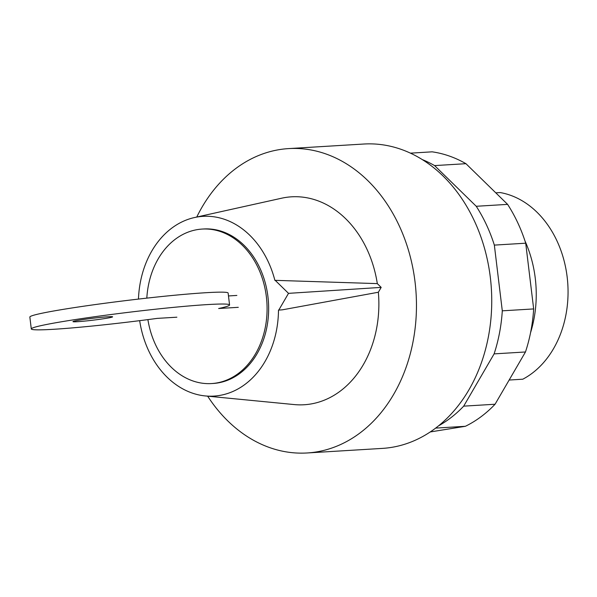 <?xml version="1.0" encoding="UTF-8"?>
<svg xmlns="http://www.w3.org/2000/svg" width="597" height="597" viewBox="0 0 597 597"><rect width="100%" height="100%" fill="white"/><g stroke="black" fill="none" stroke-linecap="round" stroke-linejoin="round"><path stroke-width="0.9" d="M530.554 332.701A104.856 81.49 -93.5 0 0 535.27 278.299A104.856 81.49 -93.5 0 0 524.972 240.919M509.144 380.035L522.785 379.207A97.371 75.67 -93.5 0 0 567.15 276.933A97.371 75.67 -93.5 0 0 500.196 192.562L495.786 192.831M430.228 431.952L465.376 426.295A142.31 110.594 -93.5 0 0 495.062 404.236L525.472 351.976A142.31 110.594 -93.5 0 0 533.666 308.925L525.711 243.195A142.31 110.594 -93.5 0 0 507.607 204.375L465.951 163.69L434.586 165.593L476.242 206.278A142.31 110.594 86.5 0 1 494.346 245.106L502.293 310.828A142.31 110.594 86.5 0 1 494.107 353.879L463.697 406.147A142.31 110.594 86.5 0 1 438.504 425.862M507.607 204.375L476.242 206.278M525.711 243.195L494.346 245.106M533.666 308.925L502.293 310.828M525.472 351.976L494.107 353.879M495.062 404.236L463.697 406.147M465.376 426.295L435.638 428.109M465.951 163.69A142.31 110.594 -93.5 0 0 432.161 151.832L410.467 153.153M422.325 159.6A142.31 110.594 86.5 0 1 434.586 165.593M105.333 318.47A19.97 0.963 173.1 0 0 112.617 316.835A19.97 0.963 173.1 0 0 101.236 317.335A19.97 0.963 173.1 0 0 80.244 319.999A19.97 0.963 173.1 0 0 72.961 321.634A19.97 0.963 173.1 0 0 77.438 321.701A19.97 0.963 173.1 0 0 105.333 318.47M238.3 307.321L218.636 308.515A99.863 4.821 -6.9 0 0 229.569 304.948A99.863 4.821 -6.9 0 0 129.847 312.156A99.863 4.821 -6.9 0 0 31.29 328.947A99.863 4.821 -6.9 0 0 157.212 318.388L176.876 317.194M236.86 295.44L228.479 295.948M229.569 304.948L228.136 293.067A99.863 4.821 173.1 0 0 128.415 300.276A99.863 4.821 173.1 0 0 29.85 317.059L31.29 328.947M147.899 319.619A77.394 60.148 -93.5 0 0 211.562 383.565A77.394 60.148 -93.5 0 0 266.366 296.754A77.394 60.148 -93.5 0 0 202.174 229.069A77.394 60.148 -93.5 0 0 146.817 298.134M211.562 383.565L213.129 383.468A77.394 60.148 -93.5 0 0 267.934 296.657A77.394 60.148 -93.5 0 0 203.741 228.972L202.174 229.069M207.652 396.162A152.466 118.49 -93.5 0 0 307.074 452.974A152.466 118.49 -93.5 0 0 415.042 281.948A152.466 118.49 -93.5 0 0 288.575 148.601A152.466 118.49 -93.5 0 0 196.764 217.032M307.074 452.974L382.356 448.399A152.466 118.49 -93.5 0 0 490.324 277.366A152.466 118.49 -93.5 0 0 363.857 144.026L288.575 148.601M381.177 287.388L377.311 283.612L275.195 280.344L288.515 293.351L381.177 287.388L378.356 292.239L282.366 309.821L278.493 310.104L282.366 309.821M288.515 293.351L278.792 310.052M275.195 280.344L274.896 280.396A90.043 69.976 -93.5 0 0 194.458 217.547A90.043 69.976 -93.5 0 0 138.459 299.082M377.311 283.612A104.162 80.946 -93.5 0 0 281.657 198.204L194.458 217.547M139.668 320.664A90.043 69.976 -93.5 0 0 205.301 395.938L294.202 404.572A104.162 80.946 -93.5 0 0 378.356 292.239M205.301 395.938A90.043 69.976 -93.5 0 0 278.493 310.104"/></g></svg>
